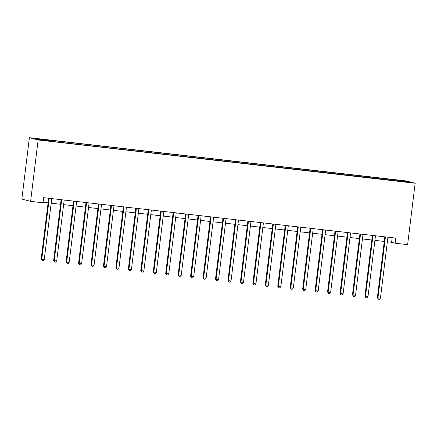 <?xml version="1.0" encoding="UTF-8"?>
<svg xmlns="http://www.w3.org/2000/svg" width="437" height="437" viewBox="0 0 437 437"><rect width="100%" height="100%" fill="white"/><g stroke="black" fill="none" stroke-linecap="round" stroke-linejoin="round"><path stroke-width="0.66" d="M45.508 140.73L41.477 140.13L45.508 140.73M38.134 139.971L30.595 201.364L21.85 199.07L29.388 137.682L406.405 180.967L415.15 183.256L38.134 139.971L29.388 137.682M387.357 241.803L391.618 242.289L395.163 243.218L395.791 238.105L43.673 197.677L43.044 202.79L30.595 201.364M406.197 181.923L401.565 181.475L406.17 182.136M391.607 180.388L391.525 179.634L390.099 179.263L47.944 139.977L49.37 140.348L49.425 140.894M391.525 179.634L404.973 181.18L408.611 182.131L395.092 180.787M49.37 140.348L35.927 138.808L39.565 139.758L54.439 141.681L395.168 180.59M395.163 243.218L407.612 244.649L415.15 183.256M43.11 202.276L48.086 202.85M51.178 203.205L60.541 204.281M63.633 204.631L72.99 205.707M76.082 206.062L85.439 207.138M88.531 207.493L97.893 208.569M100.985 208.924L110.343 209.995M113.434 210.35L122.792 211.426M125.883 211.781L135.246 212.857M138.338 213.212L147.695 214.283M150.787 214.638L160.15 215.714M163.241 216.069L172.599 217.145M175.69 217.5L185.048 218.576M188.139 218.932L197.502 220.002M200.594 220.357L209.951 221.433M213.043 221.788L222.4 222.865M225.492 223.22L234.855 224.29M237.947 224.645L247.304 225.721M250.396 226.076L259.758 227.153M262.85 227.508L272.207 228.578M275.299 228.933L284.656 230.009M287.748 230.365L297.111 231.441M300.203 231.796L309.56 232.872M312.652 233.227L322.009 234.298M325.101 234.653L334.463 235.729M337.555 236.084L346.912 237.16M350.004 237.515L359.367 238.586M362.459 238.941L371.816 240.017M374.908 240.372L384.265 241.448M392.18 237.69L391.618 242.289M390.099 179.263L389.984 180.202M404.531 181.661L404.973 181.18M385.39 237.264L384.8 237.111L377.36 297.679L377.95 297.837L385.39 237.264A1.032 1 104.7 0 0 385.374 236.909M380.441 298.121L379.354 299.318L378.36 299.203L377.95 297.837L380.441 298.121L387.881 237.548A1.032 1 104.7 0 1 387.985 237.209M378.36 299.203L377.36 297.679M372.941 235.833L372.346 235.68L364.911 296.253L365.501 296.406L372.941 235.833A1.032 1 104.7 0 0 372.925 235.477M367.992 296.69L366.905 297.892L365.906 297.777L365.501 296.406L367.992 296.69L375.427 236.122A1.032 1 104.7 0 1 375.53 235.778M365.906 297.777L364.911 296.253M360.487 234.401L359.897 234.248L352.462 294.822L353.052 294.975L360.487 234.401A1.032 1 104.7 0 0 360.47 234.046M355.543 295.265L354.451 296.461L353.457 296.346L353.052 294.975L355.543 295.265L362.978 234.691A1.032 1 104.7 0 1 363.081 234.347M353.457 296.346L352.462 294.822M348.038 232.976L347.448 232.817L340.008 293.391L340.598 293.549L348.038 232.976A1.032 1 104.7 0 0 348.021 232.621M343.089 293.833L342.002 295.03L341.007 294.915L340.598 293.549L343.089 293.833L350.529 233.26A1.032 1 104.7 0 1 350.627 232.921M341.007 294.915L340.008 293.391M335.583 231.544L334.993 231.392L327.559 291.965L328.149 292.118L335.583 231.544A1.032 1 104.7 0 0 335.567 231.189M330.64 292.402L329.553 293.598L328.553 293.489L328.149 292.118L330.64 292.402L338.074 231.828A1.032 1 104.7 0 1 338.178 231.49M328.553 293.489L327.559 291.965M323.134 230.113L322.544 229.96L315.104 290.534L315.7 290.687L323.134 230.113A1.032 1 104.7 0 0 323.118 229.758M318.185 290.971L317.098 292.173L316.104 292.058L315.7 290.687L318.185 290.971L325.625 230.403A1.032 1 104.7 0 1 325.729 230.059M316.104 292.058L315.104 290.534M310.685 228.688L310.095 228.529L302.655 289.103L303.245 289.256L310.685 228.688A1.032 1 104.7 0 0 310.669 228.333M305.736 289.545L304.649 290.742L303.655 290.627L303.245 289.256L305.736 289.545L313.176 228.972A1.032 1 104.7 0 1 313.274 228.627M303.655 290.627L302.655 289.103M298.231 227.256L297.641 227.103L290.206 287.672L290.796 287.83L298.231 227.256A1.032 1 104.7 0 0 298.214 226.901M293.287 288.114L292.2 289.31L291.2 289.196L290.796 287.83L293.287 288.114L300.722 227.54A1.032 1 104.7 0 1 300.825 227.202M291.2 289.196L290.206 287.672M285.782 225.825L285.192 225.672L277.752 286.246L278.342 286.399L285.782 225.825A1.032 1 104.7 0 0 285.765 225.47M280.833 286.683L279.746 287.885L278.751 287.77L278.342 286.399L280.833 286.683L288.273 226.115A1.032 1 104.7 0 1 288.376 225.771M278.751 287.77L277.752 286.246M273.333 224.4L272.737 224.241L265.303 284.815L265.893 284.968L273.333 224.4A1.032 1 104.7 0 0 273.316 224.039M268.384 285.257L267.297 286.454L266.297 286.339L265.893 284.968L268.384 285.257L275.818 224.684A1.032 1 104.7 0 1 275.922 224.339M266.297 286.339L265.303 284.815M260.878 222.968L260.288 222.815L252.854 283.384L253.444 283.542L260.878 222.968A1.032 1 104.7 0 0 260.862 222.613M255.935 283.826L254.842 285.022L253.848 284.908L253.444 283.542L255.935 283.826L263.369 223.252A1.032 1 104.7 0 1 263.473 222.914M253.848 284.908L252.854 283.384M248.429 221.537L247.839 221.384L240.399 281.958L240.989 282.111L248.429 221.537A1.032 1 104.7 0 0 248.413 221.182M243.48 282.395L242.393 283.597L241.399 283.482L240.989 282.111L243.48 282.395L250.92 221.821A1.032 1 104.7 0 1 251.018 221.483M241.399 283.482L240.399 281.958M235.975 220.106L235.385 219.953L227.95 280.527L228.54 280.68L235.975 220.106A1.032 1 104.7 0 0 235.958 219.751M231.031 280.969L229.944 282.165L228.944 282.051L228.54 280.68L231.031 280.969L238.465 220.395A1.032 1 104.7 0 1 238.569 220.051M228.944 282.051L227.95 280.527M223.525 218.68L222.936 218.522L215.496 279.096L216.091 279.254L223.525 218.68A1.032 1 104.7 0 0 223.509 218.325M218.576 279.538L217.489 280.734L216.495 280.62L216.091 279.254L218.576 279.538L226.016 218.964A1.032 1 104.7 0 1 226.12 218.62M216.495 280.62L215.496 279.096M211.076 217.249L210.487 217.096L203.047 277.664L203.637 277.823L211.076 217.249A1.032 1 104.7 0 0 211.06 216.894M206.127 278.107L205.04 279.303L204.046 279.194L203.637 277.823L206.127 278.107L213.567 217.533A1.032 1 104.7 0 1 213.666 217.194M204.046 279.194L203.047 277.664M198.622 215.818L198.032 215.665L190.598 276.239L191.188 276.392L198.622 215.818A1.032 1 104.7 0 0 198.606 215.463M193.678 276.676L192.591 277.877L191.592 277.763L191.188 276.392L193.678 276.676L201.113 216.107A1.032 1 104.7 0 1 201.217 215.763M191.592 277.763L190.598 276.239M186.173 214.392L185.583 214.234L178.143 274.807L178.733 274.96L186.173 214.392A1.032 1 104.7 0 0 186.157 214.037M181.224 275.25L180.137 276.446L179.143 276.331L178.733 274.96L181.224 275.25L188.664 214.676A1.032 1 104.7 0 1 188.768 214.332M179.143 276.331L178.143 274.807M173.724 212.961L173.128 212.808L165.694 273.376L166.284 273.535L173.724 212.961A1.032 1 104.7 0 0 173.708 212.606M168.775 273.819L167.688 275.015L166.688 274.9L166.284 273.535L168.775 273.819L176.209 213.245A1.032 1 104.7 0 1 176.313 212.906M166.688 274.9L165.694 273.376M161.269 211.53L160.679 211.377L153.245 271.951L153.835 272.104L161.269 211.53A1.032 1 104.7 0 0 161.253 211.175M156.326 272.388L155.233 273.589L154.239 273.475L153.835 272.104L156.326 272.388L163.76 211.819A1.032 1 104.7 0 1 163.864 211.475M154.239 273.475L153.245 271.951M148.82 210.104L148.23 209.946L140.79 270.519L141.38 270.672L148.82 210.104A1.032 1 104.7 0 0 148.804 209.744M143.871 270.962L142.784 272.158L141.79 272.043L141.38 270.672L143.871 270.962L151.311 210.388A1.032 1 104.7 0 1 151.41 210.044M141.79 272.043L140.79 270.519M136.366 208.673L135.776 208.515L128.341 269.088L128.931 269.247L136.366 208.673A1.032 1 104.7 0 0 136.349 208.318M131.422 269.531L130.335 270.727L129.336 270.612L128.931 269.247L131.422 269.531L138.857 208.957A1.032 1 104.7 0 1 138.961 208.618M129.336 270.612L128.341 269.088M123.917 207.242L123.327 207.089L115.887 267.663L116.482 267.815L123.917 207.242A1.032 1 104.7 0 0 123.9 206.887M118.968 268.1L117.881 269.301L116.887 269.187L116.482 267.815L118.968 268.1L126.408 207.526A1.032 1 104.7 0 1 126.511 207.187M116.887 269.187L115.887 267.663M111.468 205.811L110.878 205.658L103.438 266.231L104.028 266.384L111.468 205.811A1.032 1 104.7 0 0 111.451 205.456M106.519 266.674L105.432 267.87L104.438 267.755L104.028 266.384L106.519 266.674L113.959 206.1A1.032 1 104.7 0 1 114.057 205.756M104.438 267.755L103.438 266.231M99.013 204.385L98.423 204.226L90.989 264.8L91.579 264.953L99.013 204.385A1.032 1 104.7 0 0 98.997 204.03M94.07 265.243L92.983 266.439L91.983 266.324L91.579 264.953L94.07 265.243L101.504 204.669A1.032 1 104.7 0 1 101.608 204.325M91.983 266.324L90.989 264.8M86.564 202.954L85.974 202.801L78.534 263.369L79.124 263.527L86.564 202.954A1.032 1 104.7 0 0 86.548 202.599M81.615 263.811L80.528 265.008L79.534 264.893L79.124 263.527L81.615 263.811L89.055 203.238A1.032 1 104.7 0 1 89.159 202.899M79.534 264.893L78.534 263.369M74.115 201.523L73.52 201.37L66.085 261.943L66.675 262.096L74.115 201.523A1.032 1 104.7 0 0 74.099 201.167M69.166 262.38L68.079 263.582L67.079 263.467L66.675 262.096L69.166 262.38L76.601 201.812A1.032 1 104.7 0 1 76.704 201.468M67.079 263.467L66.085 261.943M61.661 200.097L61.071 199.938L53.636 260.512L54.226 260.665L61.661 200.097A1.032 1 104.7 0 0 61.644 199.736M56.717 260.955L55.625 262.151L54.63 262.036L54.226 260.665L56.717 260.955L64.152 200.381A1.032 1 104.7 0 1 64.255 200.037M54.63 262.036L53.636 260.512M49.212 198.666L48.622 198.513L41.182 259.081L41.772 259.239L49.212 198.666A1.032 1 104.7 0 0 49.195 198.311M44.263 259.523L43.176 260.72L42.181 260.605L41.772 259.239L44.263 259.523L51.703 198.95A1.032 1 104.7 0 1 51.801 198.611M42.181 260.605L41.182 259.081"/></g></svg>

